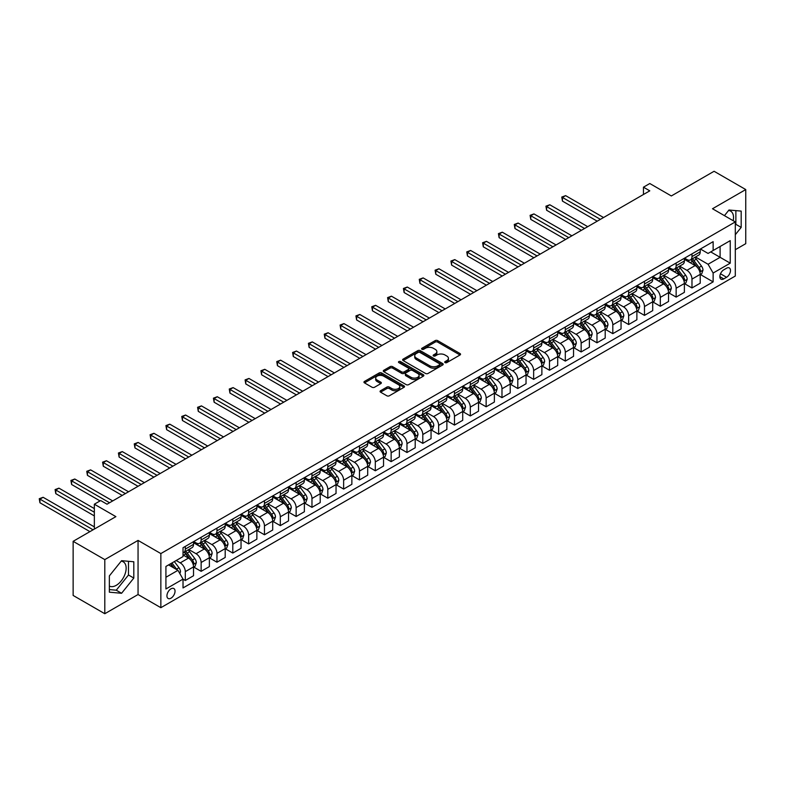 <?xml version="1.0" encoding="UTF-8"?>
<svg xmlns="http://www.w3.org/2000/svg" width="785" height="785" viewBox="0 0 785 785"><rect width="100%" height="100%" fill="white"/><g stroke="black" fill="none" stroke-linecap="round" stroke-linejoin="round"><path stroke-width="1.18" d="M445.075 362.611A1.227 0.706 0 0 0 446.812 362.611L460.02 354.987A1.756 1.011 0 0 0 460.54 354.261A1.756 1.011 0 0 0 460.02 353.544L437.647 340.621A1.756 1.011 0 0 0 435.155 340.621L421.947 348.255A1.227 0.706 0 0 0 421.584 348.756A1.227 0.706 0 0 0 421.947 349.256A1.227 0.706 0 0 0 423.684 349.256L425.391 348.275A5.623 3.248 0 0 1 433.349 348.275L435.214 349.345A5.623 3.248 0 0 1 436.862 351.641A5.623 3.248 0 0 1 435.214 353.947L433.506 354.928A1.227 0.706 0 0 0 433.143 355.428A1.227 0.706 0 0 0 433.506 355.939A1.227 0.706 0 0 0 435.253 355.939L436.96 354.948A5.623 3.248 0 0 1 444.918 354.948L446.783 356.027A5.623 3.248 0 0 1 448.431 358.323A5.623 3.248 0 0 1 446.783 360.619L445.075 361.6A1.227 0.706 0 0 0 444.712 362.111A1.227 0.706 0 0 0 445.075 362.611L445.075 361.6M109.36 586.052A13.973 8.066 120 0 0 116.268 585.316A13.973 8.066 120 0 0 125.394 573.001A13.973 8.066 120 0 0 123.255 561.805A13.973 8.066 120 0 0 121.184 561.167M170.983 598.18A5.73 3.307 120 0 0 174.731 593.136A5.73 3.307 120 0 0 173.848 588.544A5.73 3.307 120 0 0 170.983 588.819A5.73 3.307 120 0 0 167.244 593.872A5.73 3.307 120 0 0 168.118 598.464A5.73 3.307 120 0 0 170.983 598.18M728.568 210.498A13.973 8.066 -60 0 1 730.629 211.136A13.973 8.066 -60 0 1 733.19 220.703M380.578 390.734A1.756 1.011 0 0 0 380.058 391.45A1.756 1.011 0 0 0 380.578 392.166L386.848 395.787A1.756 1.011 0 0 0 389.34 395.787L404.01 387.319A1.756 1.011 0 0 0 404.53 386.603A1.756 1.011 0 0 0 404.01 385.886L381.628 372.963A1.756 1.011 0 0 0 379.145 372.963L364.475 381.432A1.756 1.011 0 0 0 363.955 382.158A1.756 1.011 0 0 0 364.475 382.874L372.061 387.25A1.756 1.011 0 0 0 374.543 387.25L380.823 383.629A1.756 1.011 0 0 0 381.333 382.903A1.756 1.011 0 0 0 380.823 382.187L377.065 380.018A4.7 2.718 0 0 1 375.681 378.095A4.7 2.718 0 0 1 378.586 375.593A4.7 2.718 0 0 1 383.708 376.182L398.446 384.679A4.7 2.718 0 0 1 399.82 386.603A4.7 2.718 0 0 1 396.916 389.115A4.7 2.718 0 0 1 391.793 388.526L389.34 387.103A1.756 1.011 0 0 0 386.848 387.103L380.578 390.734L380.578 392.166L386.848 388.565L386.848 387.103M735.3 249.708L745.75 243.674L745.75 189.558L714.085 171.277L671.332 195.956L649.794 183.523L643.464 187.183L649.794 190.833L107.015 504.206L100.686 500.555L94.347 504.206L94.347 529.07M104.797 559.607L104.797 613.723L138.052 594.53L138.052 540.414L104.797 559.607L73.133 541.326L115.886 516.638L94.347 504.206M138.052 540.414L160.856 553.572L735.3 221.919L735.3 276.035L160.856 607.688L160.856 553.572M745.75 189.558L712.495 208.751L735.3 221.919M425.519 373.464A1.756 1.011 0 0 0 428.011 373.464L442.681 364.996A1.756 1.011 0 0 0 443.191 364.279A1.756 1.011 0 0 0 442.681 363.563L420.299 350.64A1.756 1.011 0 0 0 417.816 350.64L403.137 359.108A1.756 1.011 0 0 0 402.626 359.824A1.756 1.011 0 0 0 403.137 360.55L425.519 373.464M399.339 362.876A1.227 0.706 0 0 1 400.595 363.053L400.595 361.591L423.341 374.72A1.756 1.011 0 0 1 423.861 375.446A1.756 1.011 0 0 1 423.341 376.162L408.671 384.63A1.756 1.011 0 0 1 406.188 384.63L383.806 371.707L390.086 368.106L390.086 366.644L383.806 370.275A1.756 1.011 0 0 0 383.286 370.991A1.756 1.011 0 0 0 383.806 371.707L383.806 370.275M390.086 368.106A1.756 1.011 0 0 1 392.569 368.106L392.569 366.644A1.756 1.011 0 0 0 390.086 366.644M392.569 366.644L401.645 371.884A1.756 1.011 0 0 0 404.138 371.884L408.298 369.48A1.756 1.011 0 0 0 408.818 368.764A1.756 1.011 0 0 0 408.298 368.047L398.849 362.591A1.227 0.706 0 0 1 398.486 362.091A1.227 0.706 0 0 1 399.251 361.434A1.227 0.706 0 0 1 400.595 361.591M104.797 613.723L73.133 595.442L73.133 541.326M726.557 268.215L723.77 269.824A5.554 3.209 120 0 0 720.149 274.711A5.554 3.209 120 0 0 720.993 279.166A5.554 3.209 120 0 0 723.77 278.891L726.557 277.282A5.554 3.209 120 0 0 730.187 272.385A5.554 3.209 120 0 0 729.334 267.94A5.554 3.209 120 0 0 726.557 268.215M700.406 249.012L708.07 253.437L713.133 250.513L713.133 241.662L183.023 547.724L183.023 556.575L165.92 566.446L165.92 588.966L183.023 579.094L183.023 587.945L713.133 281.884L713.133 273.043L708.07 264.26L695.471 256.989M713.133 250.513L730.236 240.642L730.236 263.161L713.133 273.043M138.052 594.53L160.856 607.688M643.464 187.183L643.464 194.494M710.729 251.907L720.1 257.313L720.1 246.49L730.236 240.642M708.07 264.26L720.1 257.313L730.236 263.161M165.92 577.269L177.95 570.322L168.579 564.906M183.023 579.173L185.299 580.488L185.299 571.637A7.163 4.141 -120 0 0 180.236 562.865L176.183 560.519M185.299 580.488L193.532 575.729L193.532 566.888A7.163 4.141 -120 0 0 188.469 558.106L183.023 554.966M193.728 567.064L201.137 571.343L201.137 562.492A7.163 4.141 -120 0 0 196.064 553.719L188.792 549.52M201.137 571.343L209.369 566.593L209.369 557.742A7.163 4.141 -120 0 0 204.296 548.97L193.532 542.749M209.556 557.929L216.964 562.207L216.964 553.356A7.163 4.141 -120 0 0 211.901 544.574L204.63 540.374M216.964 562.207L225.197 557.448L225.197 548.597A7.163 4.141 -120 0 0 220.134 539.825L209.369 533.604M225.393 548.784L232.802 553.062L232.802 544.211A7.163 4.141 -120 0 0 227.738 535.439L220.457 531.239M232.802 553.062L241.034 548.313L241.034 539.462A7.163 4.141 -120 0 0 235.971 530.68L225.197 524.468M241.221 539.638L248.639 543.917L248.639 535.076A7.163 4.141 -120 0 0 243.566 526.293L236.295 522.094M248.639 543.917L256.872 539.167L256.872 530.317A7.163 4.141 -120 0 0 251.799 521.544L241.034 515.323M257.058 530.503L264.466 534.781L264.466 525.93A7.163 4.141 -120 0 0 259.403 517.158L252.122 512.958M264.466 534.781L272.699 530.022L272.699 521.171A7.163 4.141 -120 0 0 267.636 512.399L256.872 506.188M272.895 521.358L280.304 525.636L280.304 516.785A7.163 4.141 -120 0 0 275.231 508.013L267.96 503.813M280.304 525.636L288.537 520.887L288.537 512.036A7.163 4.141 -120 0 0 283.473 503.254L272.699 497.042M288.723 512.222L296.131 516.501L296.131 507.65A7.163 4.141 -120 0 0 291.068 498.867L283.797 494.668M296.131 516.501L304.374 511.741L304.374 502.891A7.163 4.141 -120 0 0 299.301 494.118L288.537 487.897M304.56 503.077L311.969 507.355L311.969 498.504A7.163 4.141 -120 0 0 306.906 489.732L299.625 485.532M311.969 507.355L320.201 502.596L320.201 493.755A7.163 4.141 -120 0 0 315.138 484.973L304.374 478.762M320.398 493.932L327.806 498.21L327.806 489.359A7.163 4.141 -120 0 0 322.733 480.587L315.462 476.387M327.806 498.21L336.039 493.461L336.039 484.61A7.163 4.141 -120 0 0 330.966 475.838L320.201 469.616M336.225 484.796L343.634 489.075L343.634 480.224A7.163 4.141 -120 0 0 338.57 471.442L331.299 467.242M343.634 489.075L351.866 484.316L351.866 475.465A7.163 4.141 -120 0 0 346.803 466.692L336.039 460.481M352.063 475.651L359.471 479.929L359.471 471.078A7.163 4.141 -120 0 0 354.408 462.306L347.127 458.106M359.471 479.929L367.704 475.18L367.704 466.329A7.163 4.141 -120 0 0 362.641 457.547L351.866 451.336M367.89 466.506L375.308 470.784L375.308 461.943A7.163 4.141 -120 0 0 370.235 453.161L362.964 448.961M375.308 470.784L383.541 466.035L383.541 457.184A7.163 4.141 -120 0 0 378.468 448.412L367.704 442.19M383.728 457.37L391.136 461.649L391.136 452.798A7.163 4.141 -120 0 0 386.073 444.025L378.792 439.826M391.136 461.649L399.369 456.89L399.369 448.049A7.163 4.141 -120 0 0 394.305 439.266L383.541 433.055M399.565 448.225L406.973 452.503L406.973 443.653A7.163 4.141 -120 0 0 401.9 434.88L394.629 430.68M406.973 452.503L415.206 447.754L415.206 438.903A7.163 4.141 -120 0 0 410.143 430.131L399.369 423.91M415.393 439.09L422.801 443.368L422.801 434.517A7.163 4.141 -120 0 0 417.738 425.735L410.467 421.535M422.801 443.368L431.043 438.609L431.043 429.758A7.163 4.141 -120 0 0 425.97 420.986L415.206 414.765M431.23 429.945L438.638 434.223L438.638 425.372A7.163 4.141 -120 0 0 433.575 416.599L426.294 412.4M438.638 434.223L446.871 429.464L446.871 420.623A7.163 4.141 -120 0 0 441.808 411.84L431.043 405.629M447.067 420.799L454.476 425.077L454.476 416.227A7.163 4.141 -120 0 0 449.403 407.454L442.132 403.254M454.476 425.077L462.708 420.328L462.708 411.477A7.163 4.141 -120 0 0 457.635 402.705L446.871 396.484M462.895 411.664L470.303 415.942L470.303 407.091A7.163 4.141 -120 0 0 465.24 398.319L457.969 394.109M470.303 415.942L478.536 411.183L478.536 402.332A7.163 4.141 -120 0 0 473.473 393.56L462.708 387.348M478.732 402.519L486.141 406.797L486.141 397.946A7.163 4.141 -120 0 0 481.077 389.174L473.797 384.974M486.141 406.797L494.373 402.048L494.373 393.197A7.163 4.141 -120 0 0 489.31 384.414L478.536 378.203M494.56 393.373L501.978 397.652L501.978 388.81A7.163 4.141 -120 0 0 496.905 380.028L489.634 375.829M501.978 397.652L510.211 392.902L510.211 384.051A7.163 4.141 -120 0 0 505.138 375.279L494.373 369.058M510.397 384.238L517.806 388.516L517.806 379.665A7.163 4.141 -120 0 0 512.742 370.893L505.462 366.693M517.806 388.516L526.038 383.757L526.038 374.916A7.163 4.141 -120 0 0 520.975 366.134L510.211 359.923M526.235 375.093L533.643 379.371L533.643 370.52A7.163 4.141 -120 0 0 528.58 361.748L521.299 357.548M533.643 379.371L541.876 374.622L541.876 365.771A7.163 4.141 -120 0 0 536.812 356.998L526.038 350.777M542.062 365.957L549.471 370.235L549.471 361.385A7.163 4.141 -120 0 0 544.407 352.602L537.136 348.403M549.471 370.235L557.713 365.476L557.713 356.625A7.163 4.141 -120 0 0 552.64 347.853L541.876 341.632M557.899 356.812L565.308 361.09L565.308 352.239A7.163 4.141 -120 0 0 560.245 343.467L552.964 339.267M565.308 361.09L573.541 356.341L573.541 347.49A7.163 4.141 -120 0 0 568.477 338.708L557.713 332.497M573.737 347.667L581.145 351.945L581.145 343.104A7.163 4.141 -120 0 0 576.072 334.322L568.801 330.122M581.145 351.945L589.378 347.196L589.378 338.345A7.163 4.141 -120 0 0 584.305 329.572L573.541 323.351M589.564 338.531L596.973 342.81L596.973 333.959A7.163 4.141 -120 0 0 591.91 325.186L584.639 320.986M596.973 342.81L605.206 338.05L605.206 329.2A7.163 4.141 -120 0 0 600.142 320.427L589.378 314.216M605.402 329.386L612.81 333.664L612.81 324.813A7.163 4.141 -120 0 0 607.747 316.041L600.466 311.841M612.81 333.664L621.043 328.915L621.043 320.064A7.163 4.141 -120 0 0 615.98 311.292L605.206 305.071M621.229 320.251L628.648 324.529L628.648 315.678A7.163 4.141 -120 0 0 623.575 306.896L616.303 302.696M628.648 324.529L636.88 319.77L636.88 310.919A7.163 4.141 -120 0 0 631.807 302.147L621.043 295.925M637.067 311.105L644.475 315.384L644.475 306.533A7.163 4.141 -120 0 0 639.412 297.76L632.131 293.561M644.475 315.384L652.708 310.625L652.708 301.783A7.163 4.141 -120 0 0 647.645 293.001L636.88 286.79M652.904 301.96L660.313 306.238L660.313 297.387A7.163 4.141 -120 0 0 655.249 288.615L647.968 284.415M660.313 306.238L668.545 301.489L668.545 292.638A7.163 4.141 -120 0 0 663.482 283.866L652.708 277.645M668.732 292.825L676.14 297.103L676.14 288.252A7.163 4.141 -120 0 0 671.077 279.47L663.806 275.27M676.14 297.103L684.383 292.344L684.383 283.493A7.163 4.141 -120 0 0 679.31 274.721L668.545 268.509M684.569 283.679L691.977 287.958L691.977 279.107A7.163 4.141 -120 0 0 686.914 270.334L679.633 266.135M691.977 287.958L700.21 283.208L700.21 274.358A7.163 4.141 -120 0 0 695.147 265.575L684.383 259.364M684.569 258.157L686.914 259.511A7.163 4.141 -120 0 0 690.496 259.864A7.163 4.141 -120 0 0 691.977 256.587L691.977 253.879M668.732 267.302L671.077 268.647A7.163 4.141 -120 0 0 674.658 269.01A7.163 4.141 -120 0 0 676.14 265.723L676.14 263.024M652.904 276.438L655.249 277.792A7.163 4.141 -120 0 0 658.831 278.145A7.163 4.141 -120 0 0 660.313 274.868L660.313 272.159M637.067 285.583L639.412 286.937A7.163 4.141 -120 0 0 642.993 287.29A7.163 4.141 -120 0 0 644.475 284.013L644.475 281.305M621.229 294.718L623.575 296.073A7.163 4.141 -120 0 0 627.156 296.426A7.163 4.141 -120 0 0 628.648 293.148L628.648 290.44M605.402 303.864L607.747 305.218A7.163 4.141 -120 0 0 611.329 305.571A7.163 4.141 -120 0 0 612.81 302.294L612.81 299.585M589.564 313.009L591.91 314.363A7.163 4.141 -120 0 0 595.491 314.716A7.163 4.141 -120 0 0 596.973 311.429L596.973 308.731M573.737 322.144L576.072 323.498A7.163 4.141 -120 0 0 579.664 323.852A7.163 4.141 -120 0 0 581.145 320.574L581.145 317.866M557.899 331.29L560.245 332.644A7.163 4.141 -120 0 0 563.826 332.997A7.163 4.141 -120 0 0 565.308 329.72L565.308 327.011M542.062 340.425L544.407 341.779A7.163 4.141 -120 0 0 547.989 342.142A7.163 4.141 -120 0 0 549.471 338.855L549.471 336.147M526.235 349.57L528.58 350.924A7.163 4.141 -120 0 0 532.161 351.278A7.163 4.141 -120 0 0 533.643 348L533.643 345.292M510.397 358.716L512.742 360.07A7.163 4.141 -120 0 0 516.324 360.423A7.163 4.141 -120 0 0 517.806 357.136L517.806 354.437M494.56 367.851L496.905 369.205A7.163 4.141 -120 0 0 500.487 369.558A7.163 4.141 -120 0 0 501.978 366.281L501.978 363.573M478.732 376.996L481.077 378.35A7.163 4.141 -120 0 0 484.659 378.704A7.163 4.141 -120 0 0 486.141 375.426L486.141 372.718M462.895 386.141L465.24 387.486A7.163 4.141 -120 0 0 468.822 387.849A7.163 4.141 -120 0 0 470.303 384.562L470.303 381.863M447.067 395.277L449.403 396.631A7.163 4.141 -120 0 0 452.984 396.984A7.163 4.141 -120 0 0 454.476 393.707L454.476 390.999M431.23 404.422L433.575 405.776A7.163 4.141 -120 0 0 437.157 406.13A7.163 4.141 -120 0 0 438.638 402.852L438.638 400.144M415.393 413.558L417.738 414.912A7.163 4.141 -120 0 0 421.319 415.265A7.163 4.141 -120 0 0 422.801 411.988L422.801 409.279M399.565 422.703L401.9 424.057A7.163 4.141 -120 0 0 405.492 424.41A7.163 4.141 -120 0 0 406.973 421.133L406.973 418.425M383.728 431.848L386.073 433.202A7.163 4.141 -120 0 0 389.654 433.555A7.163 4.141 -120 0 0 391.136 430.268L391.136 427.57M367.89 440.984L370.235 442.338A7.163 4.141 -120 0 0 373.817 442.691A7.163 4.141 -120 0 0 375.308 439.414L375.308 436.705M352.063 450.129L354.408 451.483A7.163 4.141 -120 0 0 357.989 451.836A7.163 4.141 -120 0 0 359.471 448.559L359.471 445.851M336.225 459.274L338.57 460.618A7.163 4.141 -120 0 0 342.152 460.981A7.163 4.141 -120 0 0 343.634 457.694L343.634 454.996M320.398 468.409L322.733 469.764A7.163 4.141 -120 0 0 326.315 470.117A7.163 4.141 -120 0 0 327.806 466.839L327.806 464.131M304.56 477.555L306.906 478.909A7.163 4.141 -120 0 0 310.487 479.262A7.163 4.141 -120 0 0 311.969 475.985L311.969 473.276M288.723 486.69L291.068 488.044A7.163 4.141 -120 0 0 294.65 488.398A7.163 4.141 -120 0 0 296.131 485.12L296.131 482.412M272.895 495.835L275.231 497.19A7.163 4.141 -120 0 0 278.822 497.543A7.163 4.141 -120 0 0 280.304 494.265L280.304 491.557M257.058 504.981L259.403 506.335A7.163 4.141 -120 0 0 262.985 506.688A7.163 4.141 -120 0 0 264.466 503.401L264.466 500.702M241.221 514.116L243.566 515.47A7.163 4.141 -120 0 0 247.147 515.823A7.163 4.141 -120 0 0 248.639 512.546L248.639 509.838M225.393 523.261L227.738 524.615A7.163 4.141 -120 0 0 231.32 524.969A7.163 4.141 -120 0 0 232.802 521.691L232.802 518.983M209.556 532.397L211.901 533.751A7.163 4.141 -120 0 0 215.482 534.114A7.163 4.141 -120 0 0 216.964 530.827L216.964 528.119M193.728 541.542L196.064 542.896A7.163 4.141 -120 0 0 199.645 543.249A7.163 4.141 -120 0 0 201.137 539.972L201.137 537.264M700.406 274.534L713.133 281.884M690.496 259.864L698.729 255.115A7.163 4.141 -120 0 0 700.21 251.828L700.21 249.12M674.658 269.01L682.891 264.251A7.163 4.141 -120 0 0 684.383 260.973L684.383 258.265M658.831 278.145L667.064 273.396A7.163 4.141 -120 0 0 668.545 270.109L668.545 267.41M642.993 287.29L651.226 282.531A7.163 4.141 -120 0 0 652.708 279.254L652.708 276.546M627.156 296.426L635.389 291.677A7.163 4.141 -120 0 0 636.88 288.399L636.88 285.691M611.329 305.571L619.561 300.822A7.163 4.141 -120 0 0 621.043 297.535L621.043 294.836M595.491 314.716L603.724 309.957A7.163 4.141 -120 0 0 605.206 306.68L605.206 303.972M579.664 323.852L587.896 319.102A7.163 4.141 -120 0 0 589.378 315.825L589.378 313.117M563.826 332.997L572.059 328.238A7.163 4.141 -120 0 0 573.541 324.961L573.541 322.252M547.989 342.142L556.222 337.383A7.163 4.141 -120 0 0 557.713 334.106L557.713 331.398M532.161 351.278L540.394 346.528A7.163 4.141 -120 0 0 541.876 343.241L541.876 340.543M516.324 360.423L524.557 355.664A7.163 4.141 -120 0 0 526.038 352.387L526.038 349.678M500.487 369.558L508.719 364.809A7.163 4.141 -120 0 0 510.211 361.532L510.211 358.823M484.659 378.704L492.892 373.954A7.163 4.141 -120 0 0 494.373 370.667L494.373 367.969M468.822 387.849L477.054 383.09A7.163 4.141 -120 0 0 478.536 379.812L478.536 377.104M452.984 396.984L461.227 392.235A7.163 4.141 -120 0 0 462.708 388.958L462.708 386.249M437.157 406.13L445.389 401.37A7.163 4.141 -120 0 0 446.871 398.093L446.871 395.385M421.319 415.265L429.552 410.516A7.163 4.141 -120 0 0 431.043 407.238L431.043 404.53M405.492 424.41L413.724 419.661A7.163 4.141 -120 0 0 415.206 416.374L415.206 413.675M389.654 433.555L397.887 428.796A7.163 4.141 -120 0 0 399.369 425.519L399.369 422.811M373.817 442.691L382.05 437.942A7.163 4.141 -120 0 0 383.541 434.664L383.541 431.956M357.989 451.836L366.222 447.087A7.163 4.141 -120 0 0 367.704 443.8L367.704 441.091M342.152 460.981L350.385 456.222A7.163 4.141 -120 0 0 351.866 452.945L351.866 450.237M326.315 470.117L334.557 465.368A7.163 4.141 -120 0 0 336.039 462.08L336.039 459.382M310.487 479.262L318.72 474.503A7.163 4.141 -120 0 0 320.201 471.226L320.201 468.517M294.65 488.398L302.882 483.648A7.163 4.141 -120 0 0 304.374 480.371L304.374 477.663M278.822 497.543L287.055 492.794A7.163 4.141 -120 0 0 288.537 489.506L288.537 486.808M262.985 506.688L271.217 501.929A7.163 4.141 -120 0 0 272.699 498.652L272.699 495.943M247.147 515.823L255.38 511.074A7.163 4.141 -120 0 0 256.872 507.797L256.872 505.089M231.32 524.969L239.553 520.21A7.163 4.141 -120 0 0 241.034 516.932L241.034 514.224M215.482 534.114L223.715 529.355A7.163 4.141 -120 0 0 225.197 526.078L225.197 523.369M199.645 543.249L207.888 538.5A7.163 4.141 -120 0 0 209.369 535.213L209.369 532.515M183.023 552.679A7.163 4.141 -120 0 0 183.818 552.395L192.05 547.636A7.163 4.141 -120 0 0 193.532 544.358L193.532 541.65M183.818 552.395A7.163 4.141 -120 0 0 185.299 549.107L185.299 546.409M177.95 570.322L183.023 579.094M735.3 234.725L741.187 227.395L741.187 211.096L728.971 210.007L724.437 215.649M109.36 592.184L121.587 593.274L133.813 578.064L133.813 561.766L121.587 560.676L109.36 575.886L109.36 592.184M735.3 225.04L735.869 224.324L735.869 210.625M735.869 224.324L741.187 227.395M109.36 589.584L116.268 590.202L128.485 574.993L128.485 561.295M128.485 574.993L133.813 578.064M116.268 590.202L121.587 593.274M445.566 362.788L446.783 362.081A5.623 3.248 0 0 0 448.431 359.785L448.431 358.323M436.862 351.641L436.862 353.103A5.623 3.248 0 0 1 435.214 355.409L433.997 356.105M460 354.997L437.647 342.093A1.756 1.011 0 0 0 435.155 342.093L422.438 349.433M442.652 365.005L420.299 352.102A1.756 1.011 0 0 0 417.816 352.102L403.166 360.56L403.137 359.108M439.571 364.78A1.227 0.706 0 0 0 439.934 364.279A1.227 0.706 0 0 0 439.571 363.779L419.926 352.436A1.227 0.706 0 0 0 418.189 352.436L416.384 353.476A5.623 3.248 0 0 0 414.735 355.772A5.623 3.248 0 0 0 416.384 358.068L429.807 365.82A5.623 3.248 0 0 0 437.765 365.82L439.571 364.78L439.571 366.242A1.227 0.706 0 0 0 439.934 365.741L439.934 364.279M414.735 355.772L414.735 357.234A5.623 3.248 0 0 0 416.384 359.53L416.384 358.068M439.571 366.242L437.765 367.282A5.623 3.248 0 0 1 429.807 367.282L416.384 359.53M392.569 368.106L401.645 373.346A1.756 1.011 0 0 0 404.138 373.346L408.298 370.942A1.756 1.011 0 0 0 408.818 370.226L408.818 368.764M400.595 363.053L423.321 376.172M411.065 377.33A4.7 2.718 0 0 0 416.187 377.919A4.7 2.718 0 0 0 419.092 375.407A4.7 2.718 0 0 0 417.718 373.483L412.527 370.491A1.756 1.011 0 0 0 410.045 370.491L405.874 372.895A1.756 1.011 0 0 0 405.364 373.611A1.756 1.011 0 0 0 405.874 374.327L411.065 377.33L411.065 378.792A4.7 2.718 0 0 0 416.187 379.381A4.7 2.718 0 0 0 419.092 376.869L419.092 375.407M405.364 373.611L405.364 375.073A1.756 1.011 0 0 0 405.874 375.789L405.874 374.327M411.065 378.792L405.874 375.789M399.82 386.603L399.82 388.065A4.7 2.718 0 0 1 396.916 390.577A4.7 2.718 0 0 1 391.793 389.988L389.34 388.565A1.756 1.011 0 0 0 386.848 388.565M375.681 378.095L375.681 379.557A4.7 2.718 0 0 0 377.065 381.481L377.065 380.018M380.794 383.639L377.065 381.481M403.99 387.339L381.628 374.425A1.756 1.011 0 0 0 379.145 374.425L364.495 382.884L364.475 381.432M700.21 274.652L701.731 273.769L702.997 270.109A4.749 2.738 -120 0 0 701.486 266.076L696.305 259.158A13.708 7.909 -120 0 0 694.813 257.372M689.662 262.416A13.708 7.909 -120 0 0 686.855 259.482M699.778 271.738L700.436 270.315A4.749 2.738 -120 0 0 699.072 267.459L693.901 260.551A13.708 7.909 -120 0 0 692.409 258.765M691.134 259.501A11.373 6.565 60 0 1 692.998 261.621L697.374 267.469M603.567 217.533L565.622 195.632L562.462 197.457L562.462 201.117L597.228 221.184M690.888 259.639A13.708 7.909 60 0 1 692.38 261.425L695.824 266.027M562.462 201.117L561.766 197.055L600.397 219.358M561.766 197.055L565.622 195.632M684.383 283.787L685.894 282.914L687.169 279.254A4.749 2.738 -120 0 0 685.648 275.211L680.477 268.303A13.708 7.909 -120 0 0 678.976 266.517M673.834 271.561A13.708 7.909 -120 0 0 671.028 268.617M683.951 280.883L684.598 279.46A4.749 2.738 -120 0 0 683.244 276.605L678.063 269.697A13.708 7.909 -120 0 0 676.572 267.901M675.296 268.637A11.373 6.565 60 0 1 677.161 270.766L681.547 276.605M587.73 226.669L549.794 204.767L546.625 206.602L546.625 210.252L581.4 230.329M675.051 268.784A13.708 7.909 60 0 1 676.552 270.57L679.987 275.162M546.625 210.252L545.928 206.2L584.56 228.504M545.928 206.2L549.794 204.767M668.545 292.933L670.066 292.049L671.332 288.399A4.749 2.738 -120 0 0 669.821 284.356L664.64 277.448A13.708 7.909 -120 0 0 663.148 275.653M657.997 280.696A13.708 7.909 -120 0 0 655.19 277.762M668.113 290.028L668.771 288.595A4.749 2.738 -120 0 0 667.407 285.74L662.236 278.832A13.708 7.909 -120 0 0 660.735 277.046M659.459 277.782A11.373 6.565 60 0 1 661.333 279.902L665.709 285.75M571.892 235.814L533.957 213.912L530.788 215.738L530.788 219.398L565.563 239.474M659.214 277.919A13.708 7.909 60 0 1 660.715 279.715L664.159 284.307M530.788 219.398L530.091 215.335L568.732 237.639M530.091 215.335L533.957 213.912M652.708 302.068L654.229 301.195L655.495 297.535A4.749 2.738 -120 0 0 653.983 293.492L648.803 286.584A13.708 7.909 -120 0 0 647.311 284.798M642.159 289.842A13.708 7.909 -120 0 0 639.363 286.908M652.276 299.163L652.934 297.741A4.749 2.738 -120 0 0 651.579 294.885L646.398 287.977A13.708 7.909 -120 0 0 644.907 286.182M643.631 286.917A11.373 6.565 60 0 1 645.496 289.047L649.872 294.895M556.065 244.959L518.129 223.058L514.96 224.883L514.96 228.543L549.726 248.609M643.386 287.065A13.708 7.909 60 0 1 644.878 288.851L648.322 293.443M514.96 228.543L514.263 224.481L552.895 246.784M514.263 224.481L518.129 223.058M636.88 311.213L638.401 310.34L639.667 306.68A4.749 2.738 -120 0 0 638.146 302.637L632.975 295.729A13.708 7.909 -120 0 0 631.474 293.933M626.332 298.977A13.708 7.909 -120 0 0 623.526 296.043M636.449 308.309L637.096 306.886A4.749 2.738 -120 0 0 635.742 304.03L630.571 297.113A13.708 7.909 -120 0 0 629.07 295.327M627.794 296.063A11.373 6.565 60 0 1 629.658 298.182L634.044 304.03M540.227 254.095L502.292 232.193L499.123 234.018L499.123 237.678L533.898 257.755M627.549 296.2A13.708 7.909 60 0 1 629.05 297.996L632.484 302.588M499.123 237.678L498.426 233.616L537.058 255.93M498.426 233.616L502.292 232.193M621.043 320.358L622.564 319.475L623.83 315.825A4.749 2.738 -120 0 0 622.319 311.782L617.138 304.874A13.708 7.909 -120 0 0 615.646 303.079M610.494 308.122A13.708 7.909 -120 0 0 607.688 305.188M620.611 317.444L621.269 316.021A4.749 2.738 -120 0 0 619.905 313.166L614.733 306.258A13.708 7.909 -120 0 0 613.242 304.472M611.966 305.208A11.373 6.565 60 0 1 613.831 307.327L618.207 313.176M524.39 263.24L486.455 241.338L483.295 243.164L483.295 246.824L518.061 266.9M611.721 305.345A13.708 7.909 60 0 1 613.213 307.141L616.657 311.733M483.295 246.824L482.598 242.761L521.23 265.065M482.598 242.761L486.455 241.338M605.206 329.494L606.726 328.621L607.992 324.961A4.749 2.738 -120 0 0 606.481 320.918L601.31 314.01A13.708 7.909 -120 0 0 599.809 312.224M594.667 317.268A13.708 7.909 -120 0 0 591.861 314.324M604.774 326.589L605.431 325.167A4.749 2.738 -120 0 0 604.077 322.311L598.896 315.403A13.708 7.909 -120 0 0 597.405 313.608M596.129 314.343A11.373 6.565 60 0 1 597.993 316.473L602.38 322.311M508.562 272.385L470.627 250.474L467.458 252.309L467.458 255.959L502.223 276.035M595.884 314.491A13.708 7.909 60 0 1 597.375 316.276L600.819 320.869M467.458 255.959L466.761 251.907L505.393 274.21M466.761 251.907L470.627 250.474M589.378 338.639L590.899 337.756L592.165 334.106A4.749 2.738 -120 0 0 590.644 330.063L585.473 323.155A13.708 7.909 -120 0 0 583.981 321.359M578.83 326.403A13.708 7.909 -120 0 0 576.023 323.469M588.946 335.735L589.604 334.302A4.749 2.738 -120 0 0 588.24 331.447L583.069 324.539A13.708 7.909 -120 0 0 581.567 322.753M580.292 323.489A11.373 6.565 60 0 1 582.166 325.608L586.542 331.456M492.725 281.521L454.79 259.619L451.62 261.444L451.62 265.104L486.396 285.181M580.046 323.626A13.708 7.909 60 0 1 581.548 325.422L584.982 330.014M451.62 265.104L450.924 261.042L489.555 283.346M450.924 261.042L454.79 259.619M573.541 347.784L575.062 346.901L576.327 343.241A4.749 2.738 -120 0 0 574.816 339.198L569.635 332.29A13.708 7.909 -120 0 0 568.144 330.505M562.992 335.548A13.708 7.909 -120 0 0 560.186 332.614M573.109 344.87L573.766 343.447A4.749 2.738 -120 0 0 572.402 340.592L567.231 333.684A13.708 7.909 -120 0 0 565.74 331.888M564.464 332.634A11.373 6.565 60 0 1 566.328 334.753L570.705 340.602M476.897 290.666L438.952 268.764L435.793 270.589L435.793 274.25L470.558 294.316M564.219 332.771A13.708 7.909 60 0 1 565.71 334.557L569.154 339.159M435.793 274.25L435.096 270.187L473.728 292.491M435.096 270.187L438.952 268.764M557.713 356.92L559.224 356.047L560.5 352.387A4.749 2.738 -120 0 0 558.979 348.344L553.808 341.436A13.708 7.909 -120 0 0 552.306 339.64M547.165 344.693A13.708 7.909 -120 0 0 544.358 341.75M557.271 354.015L557.929 352.593A4.749 2.738 -120 0 0 556.575 349.737L551.394 342.829A13.708 7.909 -120 0 0 549.902 341.033M548.627 341.769A11.373 6.565 60 0 1 550.491 343.889L554.877 349.737M461.06 299.801L423.125 277.9L419.955 279.735L419.955 283.385L454.721 303.461M548.381 341.917A13.708 7.909 60 0 1 549.873 343.702L553.317 348.295M419.955 283.385L419.259 279.332L457.89 301.636M419.259 279.332L423.125 277.9M541.876 366.065L543.397 365.182L544.662 361.532A4.749 2.738 -120 0 0 543.151 357.489L537.97 350.581A13.708 7.909 -120 0 0 536.479 348.785M531.327 353.829A13.708 7.909 -120 0 0 528.521 350.895M541.444 363.151L542.101 361.728A4.749 2.738 -120 0 0 540.737 358.873L535.566 351.965A13.708 7.909 -120 0 0 534.065 350.179M532.789 350.915A11.373 6.565 60 0 1 534.663 353.034L539.04 358.882M445.223 308.947L407.287 287.045L404.118 288.87L404.118 292.53L438.893 312.607M532.544 351.052A13.708 7.909 60 0 1 534.045 352.848L537.49 357.44M404.118 292.53L403.421 288.468L442.063 310.772M403.421 288.468L407.287 287.045M526.038 375.201L527.559 374.327L528.825 370.667A4.749 2.738 -120 0 0 527.314 366.624L522.133 359.716A13.708 7.909 -120 0 0 520.641 357.931M515.49 362.974A13.708 7.909 -120 0 0 512.693 360.04M525.607 372.296L526.264 370.873A4.749 2.738 -120 0 0 524.91 368.018L519.729 361.11A13.708 7.909 -120 0 0 518.237 359.314M516.962 360.05A11.373 6.565 60 0 1 518.826 362.179L523.202 368.028M429.395 318.092L391.46 296.18L388.29 298.015L388.29 301.666L423.056 321.742M516.716 360.197A13.708 7.909 60 0 1 518.208 361.983L521.652 366.575M388.29 301.666L387.594 297.613L426.226 319.917M387.594 297.613L391.46 296.18M510.211 384.346L511.732 383.472L512.997 379.812A4.749 2.738 -120 0 0 511.477 375.77L506.305 368.862A13.708 7.909 -120 0 0 504.804 367.066M499.662 372.11A13.708 7.909 -120 0 0 496.856 369.176M509.779 381.441L510.427 380.018A4.749 2.738 -120 0 0 509.072 377.163L503.901 370.245A13.708 7.909 -120 0 0 502.4 368.459M501.124 369.195A11.373 6.565 60 0 1 502.989 371.315L507.375 377.163M413.558 327.227L375.623 305.326L372.453 307.151L372.453 310.811L407.229 330.887M500.879 369.333A13.708 7.909 60 0 1 502.38 371.128L505.815 375.721M372.453 310.811L371.756 306.749L410.388 329.062M371.756 306.749L375.623 305.326M494.373 393.491L495.894 392.608L497.16 388.958A4.749 2.738 -120 0 0 495.649 384.915L490.468 377.997A13.708 7.909 -120 0 0 488.976 376.211M483.825 381.255A13.708 7.909 -120 0 0 481.019 378.321M493.942 390.577L494.599 389.154A4.749 2.738 -120 0 0 493.235 386.298L488.064 379.39A13.708 7.909 -120 0 0 486.572 377.605M485.297 378.341A11.373 6.565 60 0 1 487.161 380.46L491.538 386.308M397.72 336.373L359.785 314.471L356.625 316.296L356.625 319.956L391.391 340.033M485.051 378.478A13.708 7.909 60 0 1 486.543 380.274L489.987 384.866M356.625 319.956L355.929 315.894L394.561 338.198M355.929 315.894L359.785 314.471M478.536 402.626L480.057 401.753L481.323 398.093A4.749 2.738 -120 0 0 479.812 394.05L474.64 387.142A13.708 7.909 -120 0 0 473.139 385.356M467.997 390.4A13.708 7.909 -120 0 0 465.191 387.456M478.104 399.722L478.762 398.299A4.749 2.738 -120 0 0 477.408 395.444L472.227 388.536A13.708 7.909 -120 0 0 470.735 386.74M469.459 387.476A11.373 6.565 60 0 1 471.324 389.605L475.71 395.444M381.893 345.508L343.958 323.606L340.788 325.441L340.788 329.092L375.554 349.168M469.214 387.623A13.708 7.909 60 0 1 470.706 389.409L474.15 394.001M340.788 329.092L340.091 325.039L378.723 347.343M340.091 325.039L343.958 323.606M462.708 411.772L464.229 410.889L465.495 407.238A4.749 2.738 -120 0 0 463.974 403.196L458.803 396.288A13.708 7.909 -120 0 0 457.312 394.492M452.16 399.536A13.708 7.909 -120 0 0 449.354 396.602M462.277 408.867L462.934 407.435A4.749 2.738 -120 0 0 461.57 404.579L456.399 397.671A13.708 7.909 -120 0 0 454.898 395.885M453.622 396.621A11.373 6.565 60 0 1 455.496 398.741L459.873 404.589M366.055 354.653L328.12 332.752L324.951 334.577L324.951 338.237L359.726 358.313M453.377 396.759A13.708 7.909 60 0 1 454.878 398.554L458.312 403.147M324.951 338.237L324.254 334.174L362.886 356.478M324.254 334.174L328.12 332.752M446.871 420.907L448.392 420.034L449.658 416.374A4.749 2.738 -120 0 0 448.147 412.331L442.966 405.423A13.708 7.909 -120 0 0 441.474 403.637M436.323 408.681A13.708 7.909 -120 0 0 433.516 405.747M446.439 418.003L447.097 416.58A4.749 2.738 -120 0 0 445.733 413.724L440.562 406.816A13.708 7.909 -120 0 0 439.07 405.021M437.795 405.757A11.373 6.565 60 0 1 439.659 407.886L444.035 413.734M350.228 363.798L312.283 341.897L309.123 343.722L309.123 347.382L343.889 367.449M437.549 405.904A13.708 7.909 60 0 1 439.041 407.69L442.485 412.282M309.123 347.382L308.426 343.32L347.058 365.624M308.426 343.32L312.283 341.897M431.043 430.052L432.555 429.179L433.83 425.519A4.749 2.738 -120 0 0 432.309 421.476L427.138 414.568A13.708 7.909 -120 0 0 425.637 412.773M420.495 417.816A13.708 7.909 -120 0 0 417.689 414.882M430.602 427.148L431.259 425.725A4.749 2.738 -120 0 0 429.905 422.87L424.724 415.962A13.708 7.909 -120 0 0 423.233 414.166M421.957 414.902A11.373 6.565 60 0 1 423.822 417.021L428.208 422.87M334.39 372.934L296.455 351.032L293.286 352.867L293.286 356.518L328.051 376.594M421.712 415.039A13.708 7.909 60 0 1 423.203 416.835L426.647 421.427M293.286 356.518L292.589 352.465L331.221 374.769M292.589 352.465L296.455 351.032M415.206 439.198L416.727 438.315L417.993 434.664A4.749 2.738 -120 0 0 416.472 430.622L411.301 423.714A13.708 7.909 -120 0 0 409.809 421.918M404.658 426.962A13.708 7.909 -120 0 0 401.851 424.028M414.774 436.283L415.432 434.861A4.749 2.738 -120 0 0 414.068 432.005L408.897 425.097A13.708 7.909 -120 0 0 407.395 423.311M406.12 424.047A11.373 6.565 60 0 1 407.994 426.167L412.37 432.015M318.553 382.079L280.618 360.178L277.448 362.003L277.448 365.663L312.224 385.739M405.874 424.185A13.708 7.909 60 0 1 407.376 425.98L410.82 430.572M277.448 365.663L276.752 361.6L315.393 383.904M276.752 361.6L280.618 360.178M399.369 448.333L400.89 447.46L402.155 443.8A4.749 2.738 -120 0 0 400.644 439.757L395.463 432.849A13.708 7.909 -120 0 0 393.972 431.063M388.82 436.107A13.708 7.909 -120 0 0 386.024 433.163M398.937 445.429L399.594 444.006A4.749 2.738 -120 0 0 398.24 441.15L393.059 434.242A13.708 7.909 -120 0 0 391.568 432.447M390.292 433.183A11.373 6.565 60 0 1 392.157 435.312L396.533 441.16M302.725 391.224L264.78 369.313L261.621 371.148L261.621 374.798L296.387 394.875M390.047 433.33A13.708 7.909 60 0 1 391.538 435.116L394.983 439.708M261.621 374.798L260.924 370.746L299.556 393.049M260.924 370.746L264.78 369.313M383.541 457.478L385.062 456.605L386.328 452.945A4.749 2.738 -120 0 0 384.807 448.902L379.636 441.994A13.708 7.909 -120 0 0 378.135 440.199M372.993 445.242A13.708 7.909 -120 0 0 370.186 442.308M383.109 454.574L383.757 453.141A4.749 2.738 -120 0 0 382.403 450.286L377.232 443.378A13.708 7.909 -120 0 0 375.73 441.592M374.455 442.328A11.373 6.565 60 0 1 376.319 444.447L380.705 450.296M286.888 400.36L248.953 378.458L245.783 380.283L245.783 383.943L280.559 404.02M374.209 442.465A13.708 7.909 60 0 1 375.711 444.261L379.145 448.853M245.783 383.943L245.087 379.881L283.719 402.195M245.087 379.881L248.953 378.458M367.704 466.624L369.225 465.74L370.491 462.08A4.749 2.738 -120 0 0 368.979 458.048L363.798 451.13A13.708 7.909 -120 0 0 362.307 449.344M357.155 454.387A13.708 7.909 -120 0 0 354.349 451.453M367.272 463.709L367.929 462.286A4.749 2.738 -120 0 0 366.566 459.431L361.394 452.523A13.708 7.909 -120 0 0 359.903 450.737M358.627 451.473A11.373 6.565 60 0 1 360.492 453.593L364.868 459.441M271.051 409.505L233.116 387.604L229.956 389.429L229.956 393.089L264.722 413.155M358.382 451.611A13.708 7.909 60 0 1 359.873 453.396L363.318 457.998M229.956 393.089L229.259 389.026L267.891 411.33M229.259 389.026L233.116 387.604M351.866 475.759L353.387 474.886L354.653 471.226A4.749 2.738 -120 0 0 353.142 467.183L347.971 460.275A13.708 7.909 -120 0 0 346.47 458.489M341.328 463.533A13.708 7.909 -120 0 0 338.521 460.589M351.435 472.855L352.092 471.432A4.749 2.738 -120 0 0 350.738 468.576L345.557 461.668A13.708 7.909 -120 0 0 344.065 459.873M342.79 460.609A11.373 6.565 60 0 1 344.654 462.738L349.04 468.576M255.223 418.64L217.288 396.739L214.119 398.574L214.119 402.224L248.884 422.301M342.545 460.756A13.708 7.909 60 0 1 344.036 462.542L347.48 467.134M214.119 402.224L213.422 398.172L252.054 420.475M213.422 398.172L217.288 396.739M336.039 484.904L337.56 484.021L338.826 480.371A4.749 2.738 -120 0 0 337.305 476.328L332.134 469.42A13.708 7.909 -120 0 0 330.642 467.624M325.49 472.668A13.708 7.909 -120 0 0 322.684 469.734M335.607 482L336.265 480.567A4.749 2.738 -120 0 0 334.901 477.712L329.729 470.804A13.708 7.909 -120 0 0 328.228 469.018M326.952 469.754A11.373 6.565 60 0 1 328.827 471.873L333.203 477.722M239.386 427.786L201.451 405.884L198.281 407.709L198.281 411.369L233.057 431.446M326.707 469.891A13.708 7.909 60 0 1 328.209 471.687L331.643 476.279M198.281 411.369L197.584 407.307L236.216 429.611M197.584 407.307L201.451 405.884M320.201 494.04L321.722 493.166L322.988 489.506A4.749 2.738 -120 0 0 321.477 485.464L316.296 478.556A13.708 7.909 -120 0 0 314.805 476.77M309.653 481.813A13.708 7.909 -120 0 0 306.847 478.879M319.77 491.135L320.427 489.712A4.749 2.738 -120 0 0 319.063 486.857L313.892 479.949A13.708 7.909 -120 0 0 312.401 478.153M311.125 478.889A11.373 6.565 60 0 1 312.989 481.019L317.366 486.867M223.558 436.931L185.613 415.029L182.454 416.855L182.454 420.515L217.219 440.581M310.88 479.036A13.708 7.909 60 0 1 312.371 480.822L315.815 485.415M182.454 420.515L181.757 416.452L220.389 438.756M181.757 416.452L185.613 415.029M304.374 503.185L305.885 502.312L307.151 498.652A4.749 2.738 -120 0 0 305.64 494.609L300.469 487.701A13.708 7.909 -120 0 0 298.967 485.905M293.825 490.949A13.708 7.909 -120 0 0 291.019 488.015M303.932 500.28L304.59 498.858A4.749 2.738 -120 0 0 303.236 496.002L298.055 489.084A13.708 7.909 -120 0 0 296.563 487.299M295.288 488.034A11.373 6.565 60 0 1 297.152 490.154L301.538 496.002M207.721 446.066L169.786 424.165L166.616 425.99L166.616 429.65L201.382 449.726M295.042 488.172A13.708 7.909 60 0 1 296.534 489.968L299.978 494.56M166.616 429.65L165.92 425.588L204.551 447.901M165.92 425.588L169.786 424.165M288.537 512.33L290.058 511.447L291.323 507.797A4.749 2.738 -120 0 0 289.802 503.754L284.631 496.846A13.708 7.909 -120 0 0 283.14 495.05M277.988 500.094A13.708 7.909 -120 0 0 275.182 497.16M288.105 509.416L288.762 507.993A4.749 2.738 -120 0 0 287.398 505.138L282.227 498.23A13.708 7.909 -120 0 0 280.726 496.444M279.45 497.18A11.373 6.565 60 0 1 281.324 499.299L285.701 505.147M191.883 455.212L153.948 433.31L150.779 435.135L150.779 438.795L185.554 458.872M279.205 497.317A13.708 7.909 60 0 1 280.706 499.113L284.15 503.705M150.779 438.795L150.082 434.733L188.724 457.037M150.082 434.733L153.948 433.31M272.699 521.466L274.22 520.592L275.486 516.932A4.749 2.738 -120 0 0 273.975 512.89L268.794 505.982A13.708 7.909 -120 0 0 267.302 504.196M262.151 509.239A13.708 7.909 -120 0 0 259.354 506.296M272.267 518.561L272.925 517.138A4.749 2.738 -120 0 0 271.571 514.283L266.39 507.375A13.708 7.909 -120 0 0 264.898 505.579M263.623 506.315A11.373 6.565 60 0 1 265.487 508.444L269.863 514.283M176.056 464.357L138.111 442.446L134.951 444.281L134.951 447.931L169.717 468.007M263.377 506.462A13.708 7.909 60 0 1 264.869 508.248L268.313 512.841M134.951 447.931L134.255 443.878L172.886 466.182M134.255 443.878L138.111 442.446M256.872 530.611L258.393 529.728L259.658 526.078A4.749 2.738 -120 0 0 258.137 522.035L252.966 515.127A13.708 7.909 -120 0 0 251.465 513.331M246.323 518.375A13.708 7.909 -120 0 0 243.517 515.441M256.44 527.706L257.087 526.274A4.749 2.738 -120 0 0 255.733 523.418L250.562 516.51A13.708 7.909 -120 0 0 249.061 514.724M247.785 515.46A11.373 6.565 60 0 1 249.65 517.58L254.036 523.428M160.219 473.492L122.283 451.591L119.114 453.416L119.114 457.076L153.889 477.152M247.54 515.598A13.708 7.909 60 0 1 249.041 517.393L252.476 521.986M119.114 457.076L118.417 453.014L157.049 475.317M118.417 453.014L122.283 451.591M241.034 539.756L242.555 538.873L243.821 535.213A4.749 2.738 -120 0 0 242.31 531.17L237.129 524.262A13.708 7.909 -120 0 0 235.637 522.476M230.486 527.52A13.708 7.909 -120 0 0 227.679 524.586M240.602 536.842L241.26 535.419A4.749 2.738 -120 0 0 239.896 532.564L234.725 525.656A13.708 7.909 -120 0 0 233.224 523.86M231.958 524.596A11.373 6.565 60 0 1 233.822 526.725L238.198 532.573M144.381 482.638L106.446 460.736L103.286 462.561L103.286 466.221L138.052 486.288M231.712 524.743A13.708 7.909 60 0 1 233.204 526.529L236.648 531.121M103.286 466.221L102.59 462.159L141.221 484.463M102.59 462.159L106.446 460.736M225.197 548.892L226.718 548.018L227.984 544.358A4.749 2.738 -120 0 0 226.472 540.315L221.301 533.408A13.708 7.909 -120 0 0 219.8 531.612M214.658 536.665A13.708 7.909 -120 0 0 211.852 533.721M224.765 545.987L225.423 544.564A4.749 2.738 -120 0 0 224.068 541.709L218.887 534.801A13.708 7.909 -120 0 0 217.396 533.005M216.12 533.741A11.373 6.565 60 0 1 217.985 535.861L222.371 541.709M128.554 491.773L90.618 469.872L87.449 471.707L87.449 475.357L122.215 495.433M215.875 533.888A13.708 7.909 60 0 1 217.367 535.674L220.811 540.266M87.449 475.357L86.752 471.304L125.384 493.608M86.752 471.304L90.618 469.872M209.369 558.037L210.89 557.154L212.156 553.504A4.749 2.738 -120 0 0 210.635 549.461L205.464 542.553A13.708 7.909 -120 0 0 203.972 540.757M198.821 545.801A13.708 7.909 -120 0 0 196.014 542.867M208.938 555.123L209.595 553.7A4.749 2.738 -120 0 0 208.231 550.844L203.06 543.936A13.708 7.909 -120 0 0 201.559 542.15M200.283 542.886A11.373 6.565 60 0 1 202.157 545.006L206.533 550.854M112.716 500.918L74.781 479.017L71.612 480.842L71.612 484.502L100.048 500.918M200.038 543.024A13.708 7.909 60 0 1 201.539 544.819L204.973 549.412M71.612 484.502L70.915 480.44L109.547 502.743M70.915 480.44L74.781 479.017M193.532 567.172L195.053 566.299L196.319 562.639A4.749 2.738 -120 0 0 194.808 558.596L189.627 551.688A13.708 7.909 -120 0 0 188.135 549.902M193.1 564.268L193.758 562.845A4.749 2.738 -120 0 0 192.394 559.99L187.222 553.082A13.708 7.909 -120 0 0 185.731 551.286M184.455 552.022A11.373 6.565 60 0 1 186.32 554.151L190.696 559.999M94.347 508.602L58.944 488.152L55.784 489.987L55.784 493.637L94.347 515.912M184.21 552.169A13.708 7.909 60 0 1 185.702 553.955L189.146 558.547M55.784 493.637L55.087 489.585L94.347 512.252M55.087 489.585L58.944 488.152M179.853 573.609L180.481 571.784A4.749 2.738 -120 0 0 178.97 567.741L174.349 561.579M94.347 526.882L43.116 497.298L39.947 499.123L39.947 502.783L89.922 531.631M176.998 569.773A4.749 2.738 -120 0 0 176.566 569.135L171.944 562.963M170.757 563.65L174.074 568.085M170.423 563.846L173.24 567.604M39.947 502.783L39.25 498.72L93.081 529.806M39.25 498.72L43.116 497.298M180.236 562.865L188.469 558.106M196.064 553.719L204.296 548.97M211.901 544.574L220.134 539.825M227.738 535.439L235.971 530.68M243.566 526.293L251.799 521.544M259.403 517.158L267.636 512.399M275.231 508.013L283.473 503.254M291.068 498.867L299.301 494.118M306.906 489.732L315.138 484.973M322.733 480.587L330.966 475.838M338.57 471.442L346.803 466.692M354.408 462.306L362.641 457.547M370.235 453.161L378.468 448.412M386.073 444.025L394.305 439.266M401.9 434.88L410.143 430.131M417.738 425.735L425.97 420.986M433.575 416.599L441.808 411.84M449.403 407.454L457.635 402.705M465.24 398.319L473.473 393.56M481.077 389.174L489.31 384.414M496.905 380.028L505.138 375.279M512.742 370.893L520.975 366.134M528.58 361.748L536.812 356.998M544.407 352.602L552.64 347.853M560.245 343.467L568.477 338.708M576.072 334.322L584.305 329.572M591.91 325.186L600.142 320.427M607.747 316.041L615.98 311.292M623.575 306.896L631.807 302.147M639.412 297.76L647.645 293.001M655.249 288.615L663.482 283.866M671.077 279.47L679.31 274.721M686.914 270.334L695.147 265.575M691.977 256.587L700.21 251.828M691.977 279.107L700.21 274.358M676.14 288.252L684.383 283.493M676.14 265.723L684.383 260.973M660.313 297.387L668.545 292.638M660.313 274.868L668.545 270.109M644.475 306.533L652.708 301.783M644.475 284.013L652.708 279.254M628.648 315.678L636.88 310.919M628.648 293.148L636.88 288.399M612.81 324.813L621.043 320.064M612.81 302.294L621.043 297.535M596.973 333.959L605.206 329.2M596.973 311.429L605.206 306.68M581.145 343.104L589.378 338.345M581.145 320.574L589.378 315.825M565.308 352.239L573.541 347.49M565.308 329.72L573.541 324.961M549.471 361.385L557.713 356.625M549.471 338.855L557.713 334.106M533.643 370.52L541.876 365.771M533.643 348L541.876 343.241M517.806 379.665L526.038 374.916M517.806 357.136L526.038 352.387M501.978 388.81L510.211 384.051M501.978 366.281L510.211 361.532M486.141 397.946L494.373 393.197M486.141 375.426L494.373 370.667M470.303 407.091L478.536 402.332M470.303 384.562L478.536 379.812M454.476 416.227L462.708 411.477M454.476 393.707L462.708 388.958M438.638 425.372L446.871 420.623M438.638 402.852L446.871 398.093M422.801 434.517L431.043 429.758M422.801 411.988L431.043 407.238M406.973 443.653L415.206 438.903M406.973 421.133L415.206 416.374M391.136 452.798L399.369 448.049M391.136 430.268L399.369 425.519M375.308 461.943L383.541 457.184M375.308 439.414L383.541 434.664M359.471 471.078L367.704 466.329M359.471 448.559L367.704 443.8M343.634 480.224L351.866 475.465M343.634 457.694L351.866 452.945M327.806 489.359L336.039 484.61M327.806 466.839L336.039 462.08M311.969 498.504L320.201 493.755M311.969 475.985L320.201 471.226M296.131 507.65L304.374 502.891M296.131 485.12L304.374 480.371M280.304 516.785L288.537 512.036M280.304 494.265L288.537 489.506M264.466 525.93L272.699 521.171M264.466 503.401L272.699 498.652M248.639 535.076L256.872 530.317M248.639 512.546L256.872 507.797M232.802 544.211L241.034 539.462M232.802 521.691L241.034 516.932M216.964 553.356L225.197 548.597M216.964 530.827L225.197 526.078M201.137 562.492L209.369 557.742M201.137 539.972L209.369 535.213M185.299 571.637L193.532 566.888M185.299 549.107L193.532 544.358M720.483 273.779L726.557 277.282M719.845 276.624L723.77 278.891M446.783 362.081L446.783 360.619M433.506 355.939L433.506 354.928M435.214 355.409L435.214 353.947M421.947 349.256L421.947 348.255M435.155 342.093L435.155 340.621M437.647 342.093L437.647 340.621M460.02 354.987L460.02 353.544M417.816 352.102L417.816 350.64M420.299 352.102L420.299 350.64M442.681 364.996L442.681 363.563M429.807 367.282L429.807 365.82M437.765 367.282L437.765 365.82M401.645 373.346L401.645 371.884M404.138 373.346L404.138 371.884M408.298 370.942L408.298 369.48M423.341 376.162L423.341 374.72M389.34 388.565L389.34 387.103M391.793 389.988L391.793 388.526M380.823 383.629L380.823 382.187M379.145 374.425L379.145 372.963M381.628 374.425L381.628 372.963M404.01 387.319L404.01 385.886M699.857 272.002L702.967 270.207M693.901 260.551L696.305 259.158M690.172 262.71L692.38 261.425M699.072 267.459L701.486 266.076M698.699 269.314L700.436 270.315M684.02 281.138L687.13 279.342M678.063 269.697L680.477 268.303M674.335 271.846L676.552 270.57M683.244 276.605L685.648 275.211M682.871 278.459L684.598 279.46M668.192 290.283L671.303 288.488M662.236 278.832L664.64 277.448M658.497 280.991L660.715 279.715M667.407 285.74L669.821 284.356M667.034 287.595L668.771 288.595M652.355 299.428L655.465 297.633M646.398 287.977L648.803 286.584M642.67 290.126L644.878 288.851M651.579 294.885L653.983 293.492M651.197 296.74L652.934 297.741M636.527 308.564L639.628 306.768M630.571 297.113L632.975 295.729M626.832 299.271L629.05 297.996M635.742 304.03L638.146 302.637M635.369 305.885L637.096 306.886M620.69 317.709L623.8 315.913M614.733 306.258L617.138 304.874M611.005 308.417L613.213 307.141M619.905 313.166L622.319 311.782M619.532 315.021L621.269 316.021M604.852 326.854L607.963 325.059M598.896 315.403L601.31 314.01M595.167 317.552L597.375 316.276M604.077 322.311L606.481 320.918M603.694 324.166L605.431 325.167M589.025 335.99L592.135 334.194M583.069 324.539L585.473 323.155M579.33 326.697L581.548 325.422M588.24 331.447L590.644 330.063M587.867 333.301L589.604 334.302M573.187 345.135L576.298 343.339M567.231 333.684L569.635 332.29M563.502 335.843L565.71 334.557M572.402 340.592L574.816 339.198M572.029 342.446L573.766 343.447M557.35 354.271L560.461 352.475M551.394 342.829L553.808 341.436M547.665 344.978L549.873 343.702M556.575 349.737L558.979 348.344M556.202 351.592L557.929 352.593M541.522 363.416L544.633 361.62M535.566 351.965L537.97 350.581M531.828 354.123L534.045 352.848M540.737 358.873L543.151 357.489M540.365 360.727L542.101 361.728M525.685 372.561L528.796 370.765M519.729 361.11L522.133 359.716M516 363.259L518.208 361.983M524.91 368.018L527.314 366.624M524.527 369.872L526.264 370.873M509.858 381.696L512.958 379.901M503.901 370.245L506.305 368.862M500.163 372.404L502.38 371.128M509.072 377.163L511.477 375.77M508.7 379.008L510.427 380.018M494.02 390.842L497.131 389.046M488.064 379.39L490.468 377.997M484.335 381.549L486.543 380.274M493.235 386.298L495.649 384.915M492.862 388.153L494.599 389.154M478.183 399.977L481.293 398.181M472.227 388.536L474.64 387.142M468.498 390.685L470.706 389.409M477.408 395.444L479.812 394.05M477.025 397.298L478.762 398.299M462.355 409.122L465.466 407.327M456.399 397.671L458.803 396.288M452.66 399.83L454.878 398.554M461.57 404.579L463.974 403.196M461.197 406.434L462.934 407.435M446.518 418.268L449.628 416.472M440.562 406.816L442.966 405.423M436.833 408.975L439.041 407.69M445.733 413.724L448.147 412.331M445.36 415.579L447.097 416.58M430.68 427.403L433.791 425.607M424.724 415.962L427.138 414.568M420.995 418.111L423.203 416.835M429.905 422.87L432.309 421.476M429.532 424.724L431.259 425.725M414.853 436.548L417.963 434.753M408.897 425.097L411.301 423.714M405.158 427.256L407.376 425.98M414.068 432.005L416.472 430.622M413.695 433.86L415.432 434.861M399.015 445.694L402.126 443.898M393.059 434.242L395.463 432.849M389.331 436.391L391.538 435.116M398.24 441.15L400.644 439.757M397.858 443.005L399.594 444.006M383.188 454.829L386.289 453.033M377.232 443.378L379.636 441.994M373.493 445.537L375.711 444.261M382.403 450.286L384.807 448.902M382.03 452.14L383.757 453.141M367.351 463.974L370.461 462.179M361.394 452.523L363.798 451.13M357.666 454.682L359.873 453.396M366.566 459.431L368.979 458.048M366.193 461.286L367.929 462.286M351.513 473.11L354.624 471.314M345.557 461.668L347.971 460.275M341.828 463.817L344.036 462.542M350.738 468.576L353.142 467.183M350.355 470.431L352.092 471.432M335.686 482.255L338.796 480.459M329.729 470.804L332.134 469.42M325.991 472.962L328.209 471.687M334.901 477.712L337.305 476.328M334.528 479.566L336.265 480.567M319.848 491.4L322.959 489.604M313.892 479.949L316.296 478.556M310.163 482.098L312.371 480.822M319.063 486.857L321.477 485.464M318.69 488.712L320.427 489.712M304.011 500.536L307.121 498.74M298.055 489.084L300.469 487.701M294.326 491.243L296.534 489.968M303.236 496.002L305.64 494.609M302.863 497.847L304.59 498.858M288.183 509.681L291.294 507.885M282.227 498.23L284.631 496.846M278.489 500.388L280.706 499.113M287.398 505.138L289.802 503.754M287.025 506.992L288.762 507.993M272.346 518.816L275.457 517.03M266.39 507.375L268.794 505.982M262.661 509.524L264.869 508.248M271.571 514.283L273.975 512.89M271.188 516.137L272.925 517.138M256.518 527.962L259.619 526.166M250.562 516.51L252.966 515.127M246.824 518.669L249.041 517.393M255.733 523.418L258.137 522.035M255.361 525.273L257.087 526.274M240.681 537.107L243.792 535.311M234.725 525.656L237.129 524.262M230.996 527.814L233.204 526.529M239.896 532.564L242.31 531.17M239.523 534.418L241.26 535.419M224.844 546.242L227.954 544.447M218.887 534.801L221.301 533.408M215.159 536.95L217.367 535.674M224.068 541.709L226.472 540.315M223.686 543.563L225.423 544.564M209.016 555.387L212.127 553.592M203.06 543.936L205.464 542.553M199.321 546.095L201.539 544.819M208.231 550.844L210.635 549.461M207.858 552.699L209.595 553.7M193.179 564.533L196.289 562.737M187.222 553.082L189.627 551.688M183.494 555.231L185.702 553.955M192.394 559.99L194.808 558.596M192.021 561.844L193.758 562.845M179.255 572.569L180.452 571.872M176.566 569.135L178.97 567.741"/></g></svg>
